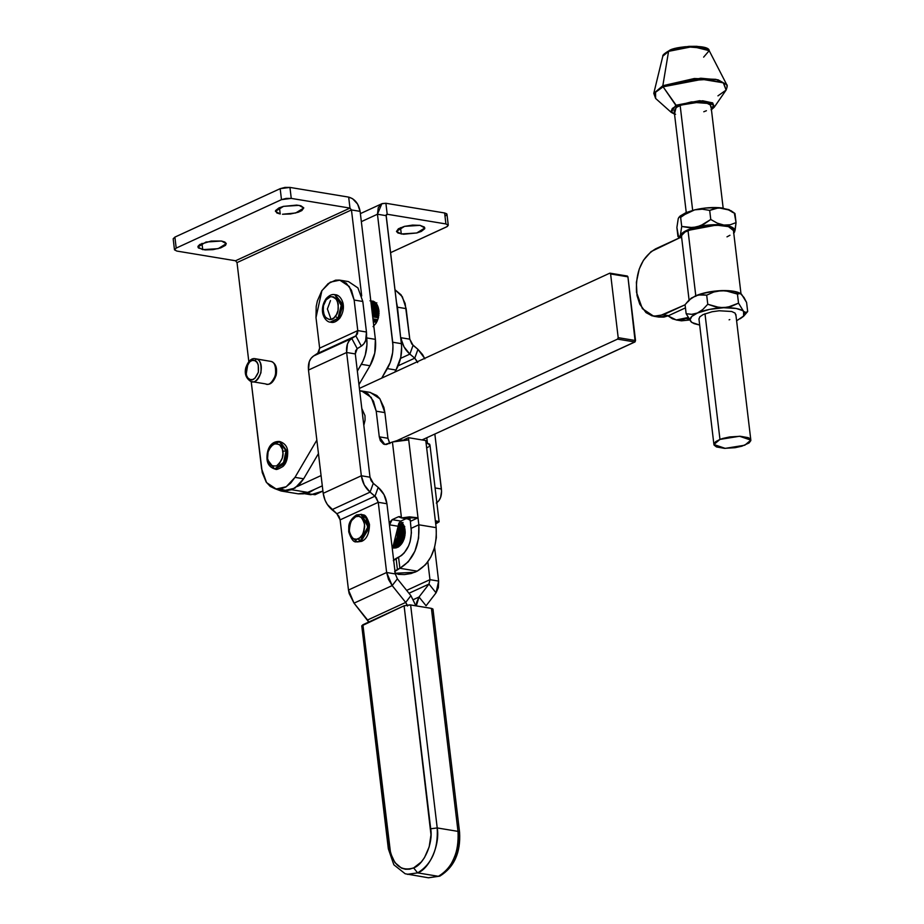 <?xml version="1.0" encoding="UTF-8"?>
<svg xmlns="http://www.w3.org/2000/svg" width="924" height="924" viewBox="0 0 924 924"><rect width="100%" height="100%" fill="white"/><g stroke="black" fill="none" stroke-linecap="round" stroke-linejoin="round"><path stroke-width="1.39" d="M202.714 249.653L201.963 243.358L202.714 249.653L197.909 247.031L206.017 242.019L221.471 241.025L211.192 241.048L199.815 244.456L198.025 246.281L198.383 247.955L204.978 249.919L212.994 249.642L220.709 247.909L225.514 245.322L226.253 243.532L224.832 242.03L221.471 241.025L226.276 243.647L218.168 248.66L202.714 249.653M280.226 213.987L279.475 207.681L280.226 213.987L275.421 211.365L283.529 206.352L298.983 205.359L303.788 207.981L295.68 212.994L282.49 214.252L290.506 213.964L298.221 212.243L301.882 210.557L303.765 207.865L300.877 205.786L296.719 205.093L283.356 206.398L278.956 207.912L275.537 210.603L276.865 212.982L280.226 213.987M361.342 364.31L370.004 365.742L358.962 384.569L370.004 365.742C374.555 357.646 376.345 348.856 375.387 339.362L366.724 337.93C367.683 347.424 365.892 356.214 361.342 364.31L370.004 365.742L374.763 353.084L375.387 339.362L366.724 337.93L366.539 336.382L366.955 344.733L365.269 355.035L362.878 361.399L357.357 371.102L361.342 364.31M276.218 489.027L284.846 490.448L294.952 488.161L303.649 478.794L318.457 453.58L303.649 478.794L294.987 477.362L316.851 440.113L294.987 477.362L290.725 483.079L285.747 487.052L280.399 489.015L275.098 488.796L270.235 486.417L266.181 482.051L262.243 472.545L251.201 381.577L261.608 468.815L266.562 482.594L276.172 489.015L286.278 486.729L294.987 477.362L303.649 478.794L299.399 484.511L291.753 489.732L286.382 490.609L281.254 489.293M237.018 262.601L248.822 361.631L237.018 262.601L235.539 260.764L176.819 251.062L235.539 260.764L349.977 208.096L235.539 260.764L237.018 262.601L351.455 209.933L360.117 211.365L357.611 204.088L352.587 198.706L348.671 197.112L349.977 208.096L291.256 198.394L349.977 208.096L351.455 209.933L360.117 211.365L375.387 339.362L360.117 211.365C358.616 203.615 354.804 198.856 348.671 197.112L349.977 208.096L351.455 209.933L361.711 295.957L351.455 209.933L237.018 262.601M173.169 238.854L174.89 237.11L280.168 188.669L284.927 187.422L289.951 187.422L280.168 188.669L281.485 199.642L176.195 248.094L174.89 237.11L280.168 188.669L281.485 199.642L176.195 248.094L174.486 249.838L176.819 251.062L174.474 249.78L176.195 248.094L174.89 237.11L173.169 238.796L174.474 249.78M281.485 199.642L291.256 198.394L289.951 187.422L291.256 198.394L286.244 198.406L281.485 199.642M289.951 187.422L348.671 197.112L289.951 187.422M420.027 225.352L424.832 227.974L416.736 232.987L401.282 233.98L396.477 231.358L404.573 226.345L420.027 225.352L424.37 227.061L424.717 228.736L421.298 231.427L416.909 232.94L403.534 234.246L397.921 232.987L396.5 231.474L398.383 228.782L404.4 226.392L412.531 225.098L420.027 225.352M400.531 227.674L401.282 233.98L400.531 227.674M314.553 489.397L305.186 493.451L309.09 492.596L314.553 489.397M304.319 493.67L310.834 494.744L322.926 491.06L315.061 494.733L307.253 493.589M387.341 368.607L396.003 370.027L394.779 372.118L396.003 370.027C400.542 361.942 402.333 353.153 401.374 343.659L392.712 342.227C393.67 351.721 391.88 360.51 387.341 368.607L396.003 370.027L400.762 357.369L401.64 347.02L401.374 343.659L392.712 342.227L377.454 214.229L378.297 207.507L382.201 203.592L385.897 203.268L444.617 212.97L385.897 203.268L387.202 214.252L386.29 214.668L387.202 214.252L385.897 203.268L381.82 203.754L377.454 214.229L386.117 215.662L377.454 214.229L392.966 345.588L392.665 352.494L390.194 362.589L381.751 378.112L387.341 368.607M390.529 252.691L447.343 226.484L448.267 225.167L445.922 223.943L444.617 212.97L445.922 223.943L448.267 225.225L446.546 226.911L390.529 252.691M448.267 225.225L446.962 214.241L444.617 212.97L446.731 213.802L446.592 215.061M445.241 215.927L446.026 215.5M445.922 223.943L387.202 214.252L386.14 215.061L401.374 343.659L386.117 215.662L387.202 214.252L445.922 223.943M361.342 221.645L377.454 214.229L361.342 221.645M373.065 326.646L376.126 323.157L378.216 318.364L378.886 310.337L376.472 303.719L373.515 301.247L369.981 300.797M376.83 302.795L373.042 305.89M372.418 306.722L372.037 307.311M398.452 516.759L400.889 517.151L398.452 516.759L392.157 519.658L398.452 516.759L399.734 516.562L401.478 517.937L398.452 516.759M406.04 518.687L400.82 521.09L392.157 519.658L400.82 521.09L398.244 526.276L389.582 524.844L392.157 519.658L390.274 521.667L389.593 526.068L389.582 524.844L398.244 526.276L397.124 537.214L392.353 549.214L398.937 523.1L400.82 521.09L406.04 518.687M359.702 390.817L361.654 390.991L371.263 397.424L376.218 411.192L384.881 412.624L376.218 411.192L379.279 436.833L376.218 411.192L373.469 401.189L368.191 394.074L364.841 391.961L359.702 390.817M369.843 392.353L376.853 395.507L379.764 398.625L383.864 407.357L384.881 412.624L379.937 398.856L370.316 392.423L361.688 391.002M389.882 443.589L387.941 438.265L384.881 412.624L387.941 438.265L379.279 436.833L387.941 438.265L389.639 443.243M394.964 571.078L397.401 569.427L396.096 558.442L401.501 555.509L404.215 552.945L408.593 545.899L410.094 541.695L411.423 532.732L410.372 521.321L418.006 517.81L408.454 437.687L425.779 440.552L408.454 437.687L404.273 439.616L408.454 437.687L408.708 439.893L398.117 440.263L384.811 444.513L379.279 436.833L380.318 440.632L383.599 444.144L386.44 444.502L392.423 441.972L401.478 517.937L418.006 517.81L408.708 439.893L392.423 441.972L401.478 517.937L407.923 518.999L410.256 520.304L410.372 521.321L418.006 517.81L418.838 524.797C419.866 545.437 413.548 559.932 399.884 568.283L397.401 569.427L396.096 558.442L393.647 560.094M363.028 419.046L362.612 415.615M394.629 571.61L399.884 568.283L398.567 557.299L399.884 568.283L417.209 571.148L414.737 572.291L395.218 573.25M429.337 446.246L429.568 444.132L426.045 442.746L425.779 440.552L435.331 520.674L439.119 521.794L429.949 444.883L426.045 442.746L436.174 527.662L436.324 537.687L434.499 547.747L430.838 556.987L425.675 564.61L417.209 571.148C430.884 562.797 437.202 548.302 436.174 527.662L418.838 524.797L418.595 538.207L414.911 551.189L408.339 561.746L399.884 568.283L417.209 571.148L411.157 573.515L404.539 574.566L398.44 574.37L394.906 572.984M411.215 528.309L418.838 524.797L411.215 528.309C411.896 542.076 407.68 551.732 398.567 557.299L393.312 560.637M439.119 521.794L436.14 523.654L439.108 521.737L435.331 520.674L436.174 527.662L418.838 524.797L418.006 517.81L409.528 516.851L401.478 517.937L410.141 519.357M409.528 516.851L410.372 521.321M428.401 446.985L427.084 447.69M399.711 520.905L402.668 523.377L404.597 527.5L405.209 532.64L404.412 538.022L402.321 542.827L399.249 546.303L393.636 547.955M398.383 526.738L398.891 525.999M400.519 524.162L403.014 522.453M368.815 622.014L367.556 619.981L405.694 602.425L407.172 604.966M407.53 606.04L405.694 602.425L392.18 585.597L397.378 578.84L395.299 573.931L386.636 572.499L388.496 579.394L392.18 585.597L354.031 603.153L368.93 622.302M410.903 595.668L415.904 605.821L410.903 595.668L405.694 602.425L410.903 595.668L397.378 578.84L410.903 595.668M366.458 332.028L365.65 340.506L363.871 343.774L361.342 346.096L355.867 335.874L357.784 330.596L354.146 300.046L362.809 301.478L366.458 332.028L357.784 330.596L319.646 348.152L315.996 317.602L321.922 290.586L330.284 282.155L339.813 280.157L349.272 286.486L354.146 300.046L351.443 290.205L346.246 283.194L339.351 280.099L335.585 280.18L328.147 283.599L321.76 290.864L317.394 300.866L316.204 306.422L315.996 317.602L319.646 348.152L357.784 330.596L366.458 332.028C367.071 338.634 365.373 343.324 361.342 346.096L357.23 348.648L355.301 353.927L370.004 477.2L371.09 480.607L373.284 483.333L370.085 492.134L374.982 496.176L378.182 487.375L373.284 483.333L378.182 487.375C383.056 491.614 385.966 497.077 386.925 503.742L395.299 573.931L386.925 503.742L378.262 502.309L386.636 572.499L392.18 585.597L354.031 603.153L367.556 619.981L405.694 602.425L392.18 585.597L397.378 578.84L395.299 573.931L386.636 572.499L348.487 590.055L354.031 603.153L349.168 593.531L348.487 590.055L386.636 572.499L378.262 502.309L340.124 519.865L348.487 590.055L340.124 519.865L336.844 513.721L374.982 496.176L378.262 502.309L340.124 519.865L339.027 516.447L336.844 513.721L374.982 496.176L378.182 487.375L384.026 494.64L386.925 503.742L378.262 502.309L376.183 497.401L370.085 492.134C365.223 487.884 362.3 482.432 361.342 475.768L323.192 493.324C324.162 499.988 327.073 505.44 331.935 509.69L336.844 513.721L327.339 504.492L325.052 500.219L323.192 493.324L361.342 475.768L364.241 484.857L370.085 492.134L331.935 509.69L370.085 492.134L373.284 483.333L370.004 477.2L361.342 475.768L346.639 352.494L355.301 353.927L355.613 350.75L357.23 348.648L351.755 338.427L355.867 335.874L361.342 346.096L357.23 348.648L351.755 338.427L349.214 340.737L347.447 344.017L346.639 352.494L355.301 353.927L370.004 477.2L361.342 475.768L346.639 352.494L308.489 370.05L309.309 361.573L311.076 358.293L313.617 355.971C309.586 358.755 307.877 363.444 308.489 370.05L323.192 493.324L308.489 370.05L346.639 352.494C346.026 345.888 347.724 341.199 351.755 338.427L313.617 355.971L355.867 335.874L317.729 353.418L319.646 348.152L318.676 352.552L313.617 355.971L355.867 335.874L357.484 333.772L357.784 330.596L354.146 300.046L362.809 301.478L357.934 287.918L348.475 281.589L339.847 280.168M250.901 381.473C254.158 383.356 257.496 380.492 260.915 372.869C261.538 364.241 260.071 359.621 256.491 359.02L271.055 361.423C274.624 362.023 276.103 366.643 275.479 375.283C272.06 382.894 268.722 385.758 265.465 383.876C274.601 387.964 280.538 364.114 271.055 361.423L256.491 359.02C265.985 361.711 260.048 385.562 250.901 381.473L249.965 379.452C246.962 378.944 245.726 375.063 246.246 367.81C249.122 361.411 251.929 359.009 254.666 360.591L256.491 359.02L254.666 360.591C257.657 361.088 258.905 364.968 258.373 372.222C255.509 378.621 252.702 381.023 249.965 379.452L250.901 381.473L265.465 383.876M247.886 363.906L246.165 374.382M271.494 361.607L271.24 361.469C275.791 363.317 277.419 367.925 276.137 375.271C273.527 382.19 270.27 385.135 266.366 384.118M254.666 360.591L252.16 360.464L249.688 361.792L246.246 367.81L246.362 375.121L247.828 377.881L249.965 379.452L252.471 379.579L254.943 378.251L258.373 372.222L258.258 364.911L256.803 362.15L254.666 360.591M416.285 605.878L416.701 602.217L419.022 597.008L426.079 605.786L419.022 597.008L413.478 599.561L419.022 597.008L428.99 584.06L419.022 597.008L416.285 605.878M408.974 593.277L428.99 584.06L408.974 593.277M406.652 590.378L429.96 579.66L428.99 584.06L436.047 592.838L438.369 587.641L438.623 581.092L429.96 579.66L428.99 584.06L436.047 592.838L426.079 605.786L436.047 592.838L438.623 581.092L429.96 579.66L406.652 590.378M434.603 547.355L438.623 581.092L434.603 547.355M427.835 561.873L429.96 579.66L427.835 561.873M404.758 526.472L402.367 527.569M401.282 528.597L400.323 529.891M399.538 531.404L398.937 533.09M398.417 536.128L398.394 536.89M399.353 541.591L400.104 542.85M441.406 488.992L435.089 487.953L441.406 488.992C442.019 495.599 440.321 500.288 436.29 503.06L438.819 500.75L440.598 497.47L441.557 491.268L434.846 434.037L441.406 488.992M426.796 437.745L427.431 443.046L426.796 437.745M424.844 358.824L422.568 354.55L417.96 349.353L414.761 358.154L398.14 365.8L414.761 358.154L417.359 361.734M396.373 301.686L397.47 307.195L406.133 308.628L409.782 339.177L401.108 337.745C402.079 344.409 404.989 349.873 409.863 354.111L400.542 358.397L409.863 354.111L414.761 358.154L409.863 354.111L413.063 345.31L409.863 354.111L404.019 346.847L401.501 340.067L401.108 337.745L409.782 339.177L411.861 344.086L417.96 349.353L414.761 358.154L417.66 362.554M394.941 289.697L401.097 294.86L405.128 303.442L409.782 339.177L413.063 345.31L417.96 349.353L424.659 358.373M394.941 289.709L402.344 296.731L406.133 308.628L397.47 307.195L400.693 337.941M428.332 877.777L438.415 876.31L417.625 872.88L407.299 874.3M407.692 874.37L417.625 872.88L413.629 867.913C400.981 871.736 392.943 865.014 389.501 847.735L388.346 848.856L393.855 864.795L405.162 873.758L428.493 877.8L438.415 876.31C452.541 867.682 459.078 852.702 458.004 831.381L459.575 832.316M458.778 833.182L458.212 845.425L454.885 857.102M428.493 877.8L439.836 876.137C454.227 867.174 460.81 852.54 459.575 832.235L432.986 609.228L431.416 608.385L458.004 831.381C461.076 847.735 450.3 872.441 438.415 876.31L417.625 872.88C429.51 869.01 440.274 844.305 437.214 827.939L410.626 604.943L404.1 605.774L362.901 624.74L390.586 853.337L394.929 862.612L401.594 868.179L405.486 869.276L409.551 869.184L413.629 867.913L421.252 862.023L424.486 857.645L429.186 846.846L430.988 834.742L404.1 605.774L430.7 828.77L437.214 827.939L430.7 828.77C433.368 843.023 423.977 864.541 413.629 867.913L417.625 872.88C431.751 864.24 438.276 849.271 437.214 827.939L458.004 831.381L437.214 827.939L410.626 604.943L431.416 608.385L409.886 604.862L404.1 605.774L361.758 625.86L388.346 848.856M459.575 832.235L458.004 831.381L431.416 608.385L432.825 608.939L432.732 609.771M388.346 848.775L389.501 847.735L362.901 624.74L361.769 625.894M357.207 514.818L361.804 514.437L367.001 518.491L368.676 528.747L360.995 541.418L358.154 538.784C354.608 541.014 351.651 538.461 349.295 531.15C349.884 522.51 352.032 517.717 355.717 516.735L357.207 514.818L355.717 516.735C359.263 514.518 362.208 517.059 364.576 524.382C363.975 533.009 361.838 537.814 358.154 538.784L360.129 541.279L367.81 528.609L366.135 518.352L360.938 514.298L367.948 526.738L360.129 541.279L360.995 541.418L368.815 526.876L361.365 514.379M356.826 541.857L361.7 541.337L357.265 541.949L351.79 537.352M368.584 523.25L366.412 518.884M360.129 541.279L356.398 541.811L360.129 541.279M355.717 516.735L358.731 516.285L361.48 517.579L364.195 522.291L364.668 526.599L363.964 531.081L362.196 535.054L359.621 537.918L356.641 539.235L353.707 538.808L351.259 536.705L349.676 533.229L349.203 528.932L349.896 524.451L351.674 520.478L355.717 516.735M393.543 547.1L396.846 547.643M397.724 547.274L393.786 546.627M393.913 546.361L398.128 547.066M398.683 546.719L394.109 545.968M394.363 545.403L399.364 546.223L394.363 545.403M400.08 545.599L394.675 544.71M398.879 546.581L394.178 545.807M393.139 547.84L394.271 548.036L393.139 547.84M395.045 548.024L393.208 547.724M396.546 547.747L393.462 547.239M396.685 544.479L397.124 545.345L394.698 544.64M398.336 547.066L398.463 546.303M395.645 541.198L395.888 542.249M398.256 526.715L404.666 527.777M398.313 525.167L404.146 526.126M404.423 526.911L398.244 525.883M398.625 523.85L403.465 524.647M403.88 525.479L398.417 524.578M398.152 530.237L405.197 531.392L398.152 530.237M405.116 530.261L398.221 529.129M405.209 531.958L398.117 530.792M398.244 528.424L405.024 529.544L398.244 528.424M404.827 528.459L398.256 527.373M405.105 530.18L398.221 529.048M397.389 535.955L404.643 537.156M404.885 536.001L397.609 534.8L404.885 536.001M397.736 534.037L405.001 535.239L397.736 534.037M405.139 534.072L397.898 532.871M404.943 535.62L397.667 534.418L404.943 535.62M403.095 541.429L396.304 540.297L403.095 541.429M395.98 541.302L402.575 542.4M396.477 539.708L403.372 540.84M396.974 537.826L404.111 539.004L396.974 537.826M404.446 537.895L397.239 536.705M404.042 539.189L396.939 538.011M394.883 544.224L400.531 545.148M401.201 544.398L395.206 543.404L401.201 544.398M395.426 542.85L401.605 543.866M402.206 543L395.761 541.938M396.5 539.616L403.418 540.759M403.846 539.708L396.8 538.542M393.278 547.597L395.553 547.978M396.338 547.805L393.416 547.32M397.99 532.12L405.186 533.31M405.209 532.143L398.105 530.977M370.894 301.651L375.248 302.379M374.59 301.859L370.836 301.247M370.998 302.541L376.23 303.407M375.652 302.76L370.928 301.975M371.125 303.673L377.096 304.654M376.588 303.881L371.044 302.957M371.286 305.024L377.812 306.098M377.396 305.209L371.194 304.181M378.055 306.722L371.356 305.613L378.055 306.722M371.471 306.572L378.366 307.715M371.679 308.281L378.759 309.448L371.679 308.281M378.863 310.118L371.76 308.939M378.54 308.385L371.552 307.23M378.863 310.164L371.76 308.997M371.898 310.118L378.979 311.296M379.013 312.035L371.991 310.88L379.013 312.035M371.968 310.718L379.013 311.873M372.129 312.058L379.013 313.19L372.129 312.058M378.99 313.698L372.187 312.566M372.36 314.044L378.875 315.119L372.36 314.044M378.817 315.534L372.418 314.472M378.979 313.952L372.222 312.843M372.603 316.066L378.551 317.048M378.759 315.881L372.464 314.841M373.077 319.981L377.396 320.697M377.812 319.623L372.938 318.826M373.296 321.818L376.599 322.361M377.096 321.367L373.157 320.72M378.378 317.787L372.695 316.851M372.649 316.389L378.482 317.348M330.642 322.199L338.854 318.422L330.203 322.141L337.988 318.283L335.331 316.343C332.652 320.628 329.036 320.57 324.509 316.17C322.395 308.639 322.938 303.199 326.149 299.861L325.491 300.797M330.48 300.577L327.396 308.974L331.092 319.438L329.579 319.635L325.525 317.625L323.227 312.393L323.458 305.728L326.149 299.861C328.84 295.576 332.444 295.645 336.971 300.046C339.085 307.565 338.542 313.005 335.331 316.343L337.988 318.283L341.764 306.271L334.742 294.629L341.591 303.869L337.988 318.283L338.854 318.422L330.203 322.141C330.099 322.314 325.144 321.806 322.799 313.744C321.737 308.674 322.811 303.673 326.045 298.729C329.14 295.357 332.039 293.994 334.742 294.629L335.608 294.779L342.631 306.41L338.854 318.422L342.457 304.008L335.181 294.721M326.149 299.861L330.388 296.766L333.368 296.823L335.955 298.591L338.253 303.811L338.022 310.476L336.463 314.61L334.026 317.764L331.092 319.438M282.79 451.305C283.887 456.271 281.82 461.134 276.588 465.892C270.801 466.401 267.798 463.964 267.567 458.593L268.075 451.894L270.975 446.234L275.294 443.508L279.579 444.64L282.374 449.237L282.917 453.511L282.294 457.992L279.394 463.663L276.588 465.892L272.118 466.066L269.635 464.056L267.567 458.593C266.47 453.626 268.549 448.764 273.781 444.005C279.556 443.497 282.571 445.922 282.79 451.305L286.047 450.866L282.79 451.305M275.075 469.046L284.13 464.056L286.914 451.004L286.047 450.866L279.187 441.476C270.593 441.152 266.505 449.387 267.001 459.17C267.417 464.079 269.958 467.359 274.647 468.988L284.349 461.919L286.047 450.866L283.264 463.917L274.647 468.988L267.868 460.175M284.765 462.97L286.914 451.004L285.216 462.058L275.514 469.138L274.647 468.988M286.914 451.004L280.053 441.614L287.133 452.021L279.187 441.476L280.053 441.614L273.388 444.201M286.96 451.016L286.833 450.438M267.775 459.598L267.567 458.593M363.606 423.538L361.873 409.02L363.606 423.538M362.069 410.672L363.282 420.859M361.804 408.466L364.992 415.661L365.061 420.201L363.825 425.352M610.602 273.966L627.927 276.83L635.527 340.529L618.191 337.664L610.602 273.966L618.191 337.664L617.555 339.12L634.892 341.984L635.527 340.529L618.191 337.664L617.555 339.12L634.892 341.984L422.025 439.94L635.169 341.764L627.927 276.83L609.701 273.215L359.413 388.392L609.701 273.215L610.602 273.966L609.701 273.215M298.221 493.832L307.981 492.411L322.303 485.828L307.981 492.411L290.656 489.558L307.981 492.411L303.442 493.832L298.36 493.855M297.216 486.532L321.078 475.56L297.216 486.532M397.516 440.378L617.555 339.12L397.516 440.378M287.861 490.586L281.046 490.991L275.433 488.877M288.392 490.425L281.601 491.071L275.248 488.761M627.927 276.83L627.338 276.033L610.025 273.169M705.959 48.291L685.077 46.708L668.572 51.351L688.576 46.778L702.332 47.286L709.205 50.67L692.688 46.581L668.572 51.351L662.831 85.724L700.75 78.228L718.064 79.799L726.714 84.65L715.915 79.325L694.294 78.528L662.831 85.724L663.109 86.81L702.171 79.337L723.296 82.79L726.114 90.055L723.677 82.987L707.23 79.452L683.737 80.931L663.109 86.81L675.791 105.267L702.702 100.774L712.727 102.934L714.217 107.242L712.496 102.807L699.618 100.704L675.791 105.267L676.507 105.775L703.106 101.525L713.582 104.943L711.411 109.529M711.434 109.713L714.217 107.242L726.114 90.055L717.948 95.865M727.049 87.075L726.714 84.65C727.558 84.927 727.361 86.729 726.114 90.055L726.137 90.021M726.714 84.65L709.205 50.67L703.638 57.138M675.571 114.287L673.365 113.421L671.217 111.157L672.326 108.466L676.507 105.775L663.109 86.81L654.793 92.827L655.636 98.464L655.52 91.869L663.109 86.81L662.831 85.724L653.776 93.347L662.831 85.724L668.572 51.351L662.808 56.202L669.299 50.751L676.206 48.371L688.969 46.35L697.193 46.327M674.497 113.929L676.507 105.775L691.21 101.952L703.291 101.536L711.757 103.43L713.906 105.706L713.755 107.022L711.064 109.76M710.868 107.207L710.417 105.036L707.241 103.373L695.01 102.483L681.346 105.082L676.587 107.276L674.127 110.788M703.776 111.769L706.421 110.718M675.791 105.267L671.228 112.37L675.791 105.267M680.156 105.521L692.665 210.383L680.156 105.521M704.989 313.756L719.969 439.408L739.558 436.255L750.831 440.113L744.779 445.218L725.201 448.371L713.917 444.513L719.969 439.408L722.88 438.426L729.671 436.937L740.274 436.278L748.221 437.653L749.768 438.507L750.831 440.598L749.075 442.966L741.868 446.2L735.088 447.69L724.474 448.348L716.527 446.962L714.102 445.125L713.929 444.017L715.673 441.66L719.969 439.408L704.989 313.756M734.661 231.716L733.76 233.171L735.123 230.088L736.058 222.615L730.26 224.763L723.896 225.075C731.958 226.207 735.55 228.424 734.661 231.716L736.058 222.615L730.26 224.763L723.896 225.075L732.651 227.581L734.58 229.51L734.141 232.733L734.661 231.716M733.564 233.195L734.141 232.733M680.295 237.48L680.33 235.562L679.221 237.041L677.962 236.602L676.888 227.523L678.609 237.018L677.962 236.602M678.089 219.554L676.888 227.523L678.285 218.422L679.383 216.944L680.641 217.383L681.727 226.461L680.33 235.562C681.889 232.224 687.364 229.36 696.731 226.992L689.085 227.662L681.727 226.461L680.33 235.562L682.097 233.218L685.596 230.908L696.731 226.992L710.741 224.855L723.896 225.075L717.243 223.134L710.764 219.473L704.053 224.082L696.731 226.992C706.363 224.786 715.419 224.151 723.896 225.075L717.243 223.134L710.764 219.473L709.69 210.395L718.583 207.819L728.493 209.875L734.973 213.536L736.058 222.615L734.337 213.121M680.411 237.768L680.33 235.562L678.609 237.018M734.73 213.34L731.023 210.718L721.852 207.935L728.493 209.875L734.973 213.536M732.536 212.37L728.978 209.632L718.849 207.657L705.128 208.05L694.686 209.863L702.275 209.182L709.69 210.395L715.476 208.258L721.852 207.935C713.374 207.022 704.319 207.657 694.686 209.863L702.275 209.182L709.69 210.395L710.764 219.473L700.45 225.803L692.873 227.616L681.727 226.461L680.641 217.383L687.317 212.797L694.686 209.863L685.874 212.682L680.052 216.089L678.285 218.422L679.383 216.944L680.641 217.383L687.317 212.797L694.686 209.863L678.897 217.29M678.805 217.406L679.383 216.944M688.126 301.628L691.233 298.129L698.232 294.941L706.687 295.172L713.778 292.007L721.586 290.598C711.445 291.06 702.714 292.827 695.402 295.876L689.951 299.457L685.065 304.643L686.151 313.721L685.065 304.643L689.951 299.457L695.402 295.876L701.085 294.571L706.687 295.172L707.772 304.25L702.864 309.459L697.435 313.017L691.718 314.333L686.151 313.721L691.198 321.945C688.542 319.138 690.621 316.158 697.435 313.017L691.718 314.333L686.151 313.721L691.198 321.945L694.143 323.654L699.676 325.04L691.822 322.453L690.043 319.889L691.799 316.435L697.435 313.017C704.758 309.956 713.49 308.2 723.631 307.727L715.546 306.872L707.772 304.25L702.864 309.459L697.435 313.017L709.47 309.401L723.631 307.727C733.621 307.484 740.263 308.708 743.589 311.388L738.53 303.164L731.392 306.329L723.631 307.727L736.116 308.454L742.33 310.476L743.589 311.388L743.601 316.274L740.147 318.78M743.601 316.274L747.678 311.55L745.807 312.416L743.589 311.388L744.744 313.444L744.039 315.731L737.352 320.316M691.198 321.945L692.365 322.753M729.094 319.831L729.798 319.577M735.77 315.246L735.077 313.097L731.681 311.492L719.219 310.764L712.046 311.758L703.129 314.564L699.722 316.909L699.006 319.207M686.428 303.026L689.142 299.93L695.402 295.876L700.923 293.878L714.483 291.141L725.606 290.748L737.444 294.086L738.53 303.164L727.581 307.299L719.553 307.577L707.772 304.25L706.687 295.172L713.778 292.007L721.586 290.598L729.625 291.441L737.444 294.086L739.327 293.22L741.545 294.248C738.218 291.568 731.577 290.355 721.586 290.598L734.072 291.326L741.545 294.248L746.592 302.471L747.678 311.55L745.807 312.416L743.589 311.388L738.53 303.164L737.444 294.086L740.39 293.451L744.028 297.54L746.592 302.471L747.678 311.55L745.298 314.299M658.777 317.071L663.998 317.082L668.537 315.662L663.34 314.795L653.73 316.239L642.365 308.651L636.521 292.377C635.493 271.748 641.81 257.253 655.486 248.903L681.566 236.902L681.762 235.308L685.042 232.005L696.049 227.639L705.844 225.768L720.524 225.26L728.135 226.519L732.593 228.852L733.448 230.561L728.447 226.611L716.227 225.11L687.999 230.411L695.853 296.315M653.753 316.239L658.928 317.094L668.537 315.662L685.458 307.877L668.537 315.662L663.34 314.795L685.088 304.793L658.8 316.216L652.09 315.869L646.003 312.601L639.766 304.192L637.017 295.565L636.37 282.363L639.223 269.092L643.427 260.302L651.097 251.594L681.566 236.902C681.254 234.742 683.402 232.582 687.999 230.411L695.784 295.715M688.934 319.023L685.874 318.514L688.057 317.51L676.264 319.958L668.029 315.881L672.487 318.815L676.807 320.039L681.323 319.947L685.874 318.514L688.934 319.023M729.96 235.25L726.992 236.856M689.073 300L681.566 236.902M681.311 320.79L689.57 319.993L681.462 320.824L676.276 319.97M435.516 522.199L439.108 521.737M360.395 213.617L381.797 203.765M271.24 361.469L255.59 358.778C251.628 357.784 248.371 360.753 245.807 367.671C244.317 373.654 245.946 378.239 250.716 381.427L251.802 381.704M361.804 514.437C363.236 515.858 365.454 511.977 369.461 524.37C369.357 533.437 366.77 539.096 361.7 541.337L356.398 541.811C353.742 542.561 351.189 539.258 348.741 531.901L348.775 527.05C348.741 522.661 351.316 518.618 356.502 514.899M331.069 322.291C333.633 322.984 336.532 321.621 339.766 318.202C343 313.271 344.075 308.269 343.012 303.176C340.713 295.206 335.805 294.617 335.608 294.779M275.514 469.138C275.93 470.062 278.39 469.184 282.906 466.505C286.278 463.49 287.872 458.466 287.699 451.443C287.341 446.592 284.788 443.324 280.053 441.614M298.371 493.855L281.069 491.002M709.205 50.67C709.309 43.982 674.347 46.004 668.941 50.797C664.391 53.442 662.346 55.244 662.808 56.202L653.776 93.347L655.636 98.464L671.228 112.37L674.52 114.114M711.018 106.214L723.169 208.119M735.851 314.449L750.831 440.09M674.104 110.614L686.255 212.532M698.937 318.849L713.917 444.49M679.625 237.791L678.216 236.798M733.448 230.538L740.99 293.809"/></g></svg>
